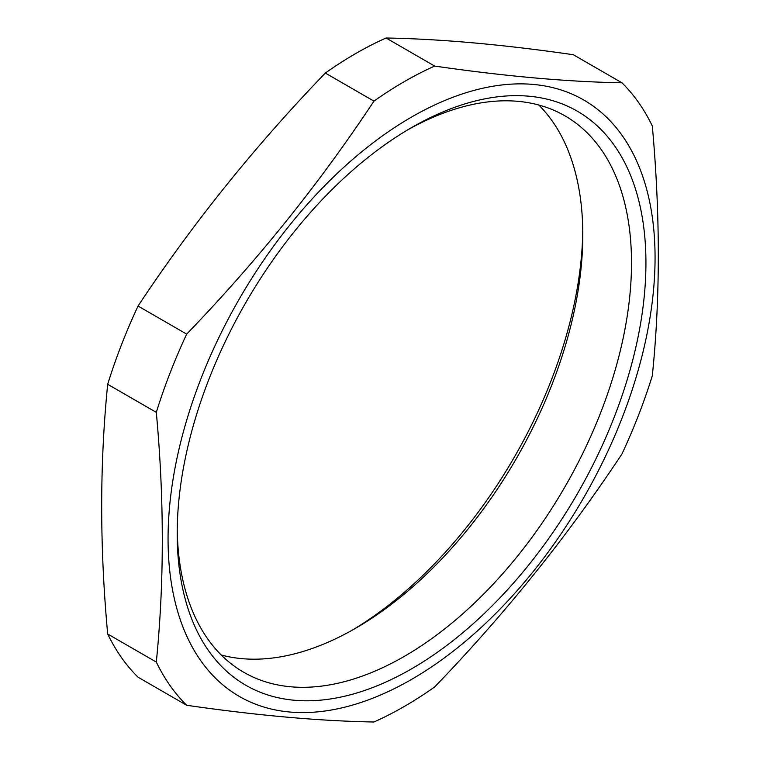 <?xml version="1.0" encoding="UTF-8"?>
<svg xmlns="http://www.w3.org/2000/svg" width="760" height="760" viewBox="0 0 760 760"><rect width="100%" height="100%" fill="white"/><g stroke="black" fill="none" stroke-linecap="round" stroke-linejoin="round"><path stroke-width="1.14" d="M621.956 82.802A382.612 220.903 -60 0 1 652.317 125.998C660.307 214.833 660.307 298.072 652.317 375.706A382.612 220.903 -60 0 1 621.956 453.957C567.52 536.237 505.096 613.899 434.673 686.945A382.612 220.903 -60 0 1 404.31 706.448A382.612 220.903 -60 0 1 373.948 722C319.513 721.04 257.089 715.464 186.675 705.27A382.612 220.903 -60 0 1 156.313 662.074L107.682 634.001C99.693 547.143 99.693 463.904 107.682 384.294A382.612 220.903 -60 0 1 138.044 306.042C192.48 223.763 254.904 146.1 325.327 73.055A382.612 220.903 -60 0 1 386.051 38C440.486 38.959 502.911 44.536 573.325 54.729L621.956 82.802C567.52 81.843 505.096 76.266 434.673 66.072L386.051 38M325.327 73.055L373.948 101.137C319.513 183.407 257.089 261.07 186.675 334.115A382.612 220.903 -60 0 0 156.313 412.366L107.682 384.294M186.675 334.115L138.044 306.042M373.948 101.137A382.612 220.903 -60 0 1 434.673 66.072M411.568 679.392A344.356 198.816 -60 0 1 200.688 379.382A344.356 198.816 -60 0 1 622.44 135.898A344.356 198.816 -60 0 1 411.568 679.392M411.568 668.847A331.445 191.358 -60 0 1 177.194 533.539A331.445 191.358 -60 0 1 411.559 127.594A331.445 191.358 -60 0 1 645.933 262.912A331.445 191.358 -60 0 1 411.568 668.847M156.313 412.366C164.293 499.225 164.293 582.464 156.313 662.074M186.675 705.27L138.044 677.198A382.612 220.903 -60 0 1 107.682 634.001M582.778 230.679A331.445 191.358 -60 0 1 352.07 630.268M407.93 129.732A321.242 185.468 -60 0 1 564.975 115.852A321.242 185.468 -60 0 1 614.213 373.274A321.242 185.468 -60 0 1 404.349 656.355A321.242 185.468 -60 0 1 243.732 672.267A321.242 185.468 -60 0 1 177.222 529.321M538.764 105.013A321.242 185.468 -60 0 1 582.806 234.792A321.242 185.468 -60 0 1 355.651 628.235A321.242 185.468 -60 0 1 221.236 654.987"/></g></svg>
